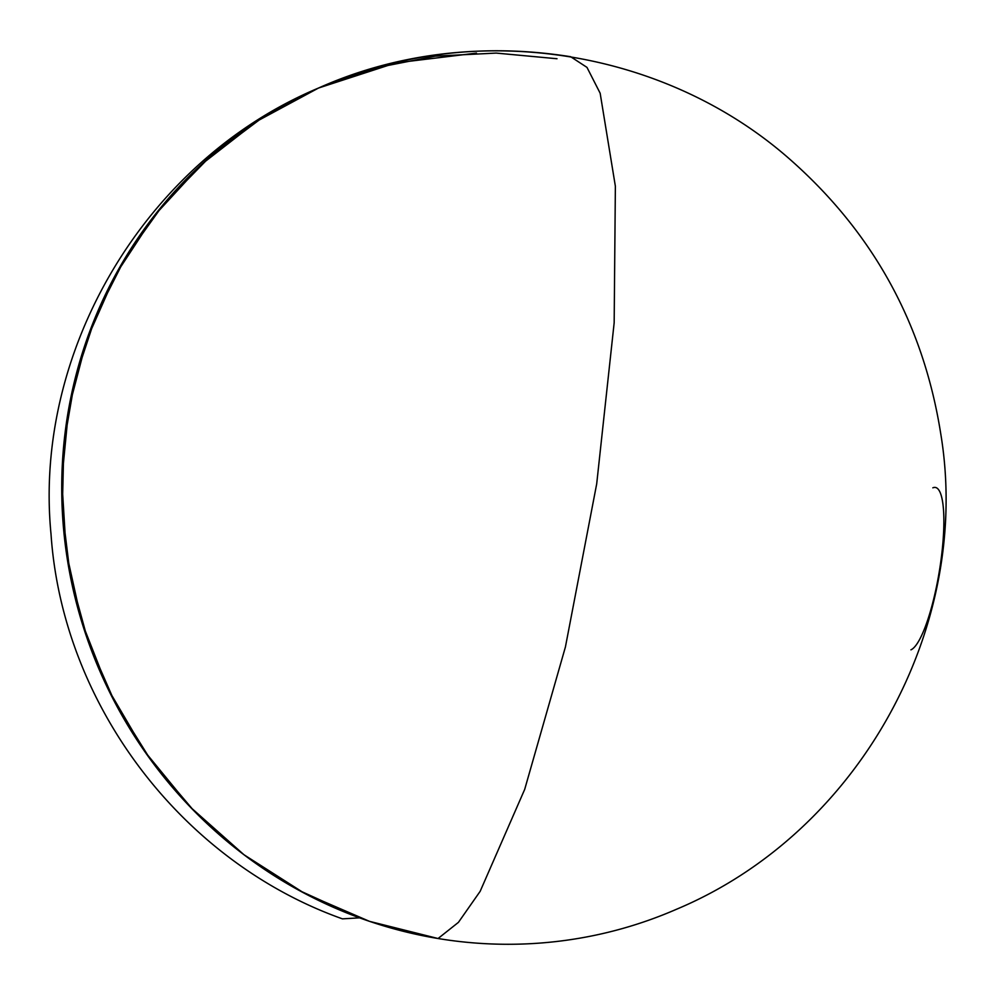 <?xml version="1.0" encoding="UTF-8"?>
<svg xmlns="http://www.w3.org/2000/svg" width="995" height="995" viewBox="0 0 995 995"><rect width="100%" height="100%" fill="white"/><g stroke="black" fill="none" stroke-linecap="round" stroke-linejoin="round"><path stroke-width="1.49" d="M910.935 649.834A82.485 17.611 -80.6 0 0 940.947 560.521A82.485 17.611 -80.6 0 0 932.837 487.824M65.807 427.216A447.937 433.472 66.4 0 0 236.511 848.984A447.937 433.472 66.4 0 0 676.575 909.231C860.078 832.243 972.637 625.706 940.723 433.584C923.223 323.027 872.192 230.952 787.642 157.334C661.178 47.474 471.319 19.427 318.499 88.045A447.937 433.472 66.4 0 0 65.807 427.216M557.013 58.742L496.157 53.083L435.325 56.143L375.724 67.871L318.499 88.045C399.517 53.282 483.57 42.835 570.645 56.715L586.975 67.386L600.159 93.231L615.37 186.239L614.164 322.79L596.701 483.844L565.421 646.949L524.688 789.396L480.162 891.321L458.421 922.365L438.061 938.521L369.481 921.345L304.234 893.174L243.999 854.767L190.343 807.107L144.685 751.436L108.169 689.199L81.789 622.012L66.192 551.616L61.802 479.851L68.73 408.572L86.789 339.631L115.519 274.819L154.175 215.828L201.749 164.175L256.996 121.203L318.499 88.045C144.847 160.854 33.158 351.334 51.019 534.116C62.498 704.261 181.326 861.558 342.442 918.858L359.581 917.85L299.445 890.6L243.738 854.568L193.726 810.577L150.506 759.608L115.059 702.781L88.169 641.389L70.446 576.814L62.287 510.472L63.867 443.869L75.16 378.498L95.906 315.813L125.631 257.22L163.702 204.037L209.236 157.446L261.225 118.48L318.499 88.045L395.712 62.934L476.493 53.108"/></g></svg>
